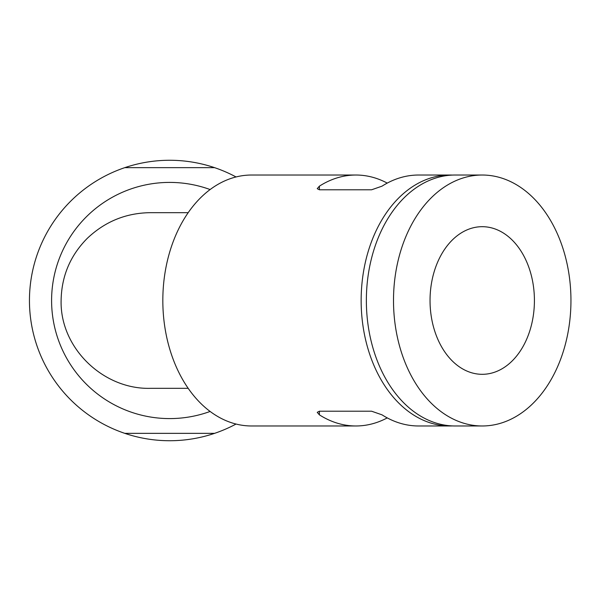 <?xml version="1.0" encoding="UTF-8"?>
<svg xmlns="http://www.w3.org/2000/svg" width="601" height="601" viewBox="0 0 601 601"><rect width="100%" height="100%" fill="white"/><g stroke="black" fill="none" stroke-linecap="round" stroke-linejoin="round"><path stroke-width="0.9" d="M387.239 183.102A125.474 88.723 90 0 0 355.927 175.026A125.474 88.723 90 0 0 319.394 186.16L317.23 188.661L319.394 189.788L371.583 189.788L382.026 186.16A125.474 88.723 -90 0 1 418.559 175.026L449.871 175.026A125.474 88.723 90 0 0 361.148 300.5A125.474 88.723 90 0 0 449.871 425.974A125.474 88.723 90 0 0 452.478 425.921M452.478 175.079A125.474 88.723 90 0 0 449.871 175.026M355.927 175.026L251.549 175.026A125.474 88.723 90 0 0 162.826 300.5A125.474 88.723 90 0 0 251.549 425.974L355.927 425.974A125.474 88.723 90 0 0 387.239 417.898M319.394 411.212L317.23 412.339L319.394 414.84L319.394 411.212L371.583 411.212L382.026 414.84A125.474 88.723 -90 0 0 418.559 425.974L449.871 425.974M319.394 414.84A125.474 88.723 90 0 0 355.927 425.974M482.227 175.026L455.085 175.026A125.474 88.723 90 0 0 366.362 300.5A125.474 88.723 90 0 0 455.085 425.974L482.227 425.974A125.474 88.723 90 0 0 570.95 300.5A125.474 88.723 90 0 0 482.227 175.026A125.474 88.723 90 0 0 393.505 300.5A125.474 88.723 90 0 0 482.227 425.974M430.038 300.5A73.81 52.189 90 0 0 482.227 374.31A73.81 52.189 90 0 0 534.417 300.5A73.81 52.189 90 0 0 482.227 226.69A73.81 52.189 90 0 0 430.038 300.5M188.188 212.671L150.52 212.671C126.187 212.919 105.115 221.469 87.318 238.312C70.249 255.515 61.512 276.25 61.114 300.5C59.935 348.009 103.282 389.688 150.52 388.329L188.188 388.329M210.117 189.548A118.089 118.089 0 0 0 53.158 281.343A118.089 118.089 0 0 0 210.117 411.452M124.79 167.649L214.58 167.649A140.236 140.236 0 0 0 29.449 300.5A140.236 140.236 0 0 0 124.79 433.351L214.58 433.351A140.236 140.236 0 0 0 236.043 424.043M236.043 176.957A140.236 140.236 0 0 0 214.58 167.649M124.79 433.351A140.236 140.236 0 0 0 214.58 433.351L212.161 433.351M319.394 189.788L319.394 186.16"/></g></svg>
